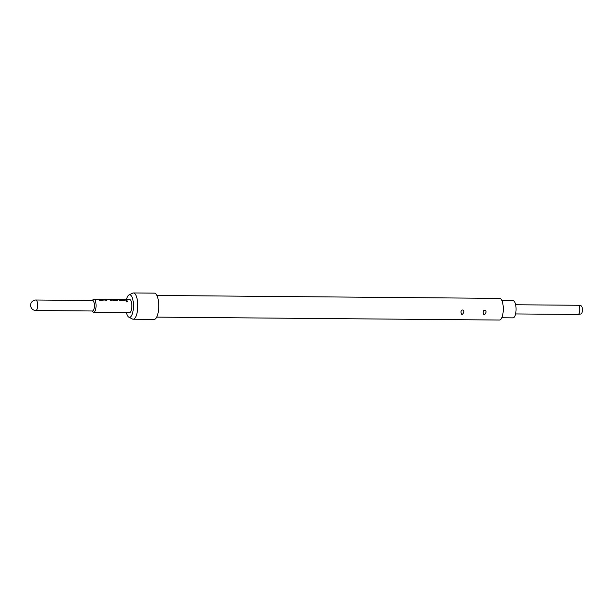 <?xml version="1.0" encoding="UTF-8"?>
<svg xmlns="http://www.w3.org/2000/svg" width="613" height="613" viewBox="0 0 613 613"><rect width="100%" height="100%" fill="white"/><g stroke="black" fill="none" stroke-linecap="round" stroke-linejoin="round"><path stroke-width="0.92" d="M126.929 302.01L126.615 301.052L126.148 301.251M126.615 301.052L126.96 301.925L126.638 300.952L126.163 301.198M515.564 313.94L578.136 314.469A4.598 1.571 -89.5 0 0 578.235 314.461A4.598 1.571 -89.5 0 0 579.729 310.477A4.598 1.571 -89.5 0 0 578.71 305.527A4.598 1.571 -89.5 0 0 578.32 305.297A4.598 1.571 -89.5 0 0 578.212 305.282L515.64 304.753M578.235 314.461L581.032 313.963A4.069 1.395 -89.5 0 0 582.35 310.439A4.069 1.395 -89.5 0 0 581.446 306.048A4.069 1.395 -89.5 0 0 581.101 305.841L578.32 305.297M501.932 300.699L513.219 300.791A8.528 2.919 90.5 0 1 514.138 301.236A8.528 2.919 90.5 0 1 516.016 310.714A8.528 2.919 90.5 0 1 513.073 317.856L501.786 317.756M92.64 300.493A5.249 1.793 90.5 0 1 93.207 300.768A5.249 1.793 90.5 0 1 94.356 306.6A5.249 1.793 90.5 0 1 92.548 310.99L35.815 310.507A5.249 1.793 90.5 0 0 37.631 306.117A5.249 1.793 90.5 0 0 36.474 300.286A5.249 1.793 90.5 0 0 35.906 300.01L92.64 300.493M92.295 300.493L93.061 299.634A6.559 2.245 90.5 0 1 93.881 299.19A6.559 2.245 90.5 0 1 94.586 299.535A6.559 2.245 90.5 0 1 96.034 306.822A6.559 2.245 90.5 0 1 93.766 312.316A6.559 2.245 90.5 0 1 93.061 311.971A6.559 2.245 90.5 0 1 92.954 311.856A6.559 2.245 90.5 0 1 92.854 311.733M126.393 312.592A11.287 3.862 -89.5 0 0 128.278 316.752A11.287 3.862 -89.5 0 0 128.837 317.174A11.287 3.862 -89.5 0 0 133.312 308.845A11.287 3.862 -89.5 0 0 130.906 295.359A11.287 3.862 -89.5 0 0 129.029 294.93A11.287 3.862 -89.5 0 0 126.5 299.466M128.837 317.174L132.416 319.021A13.126 4.49 -89.5 0 0 133.182 319.212A13.126 4.49 -89.5 0 0 137.703 308.232A13.126 4.49 -89.5 0 0 134.822 293.65A13.126 4.49 -89.5 0 0 133.404 292.96A13.126 4.49 -89.5 0 0 132.638 293.152L129.029 294.93M133.182 319.212L154.147 319.396A13.126 4.49 -89.5 0 0 158.675 308.408A13.126 4.49 -89.5 0 0 155.786 293.826A13.126 4.49 -89.5 0 0 154.369 293.144L133.404 292.96M156.89 295.458L499.672 298.378A10.827 3.709 90.5 0 1 500.836 298.945A10.827 3.709 90.5 0 1 503.219 310.975A10.827 3.709 90.5 0 1 499.488 320.04L156.706 317.12M104.333 300.079L104.287 299.903A6.559 2.245 90.5 0 0 104.049 299.611A6.559 2.245 90.5 0 0 103.444 299.282L102.409 299.267A6.559 2.245 90.5 0 1 103.007 299.604A6.559 2.245 90.5 0 1 103.206 299.834L99.72 299.803A6.559 2.245 90.5 0 0 99.521 299.573A6.559 2.245 90.5 0 0 98.915 299.244L97.881 299.228A6.559 2.245 90.5 0 1 98.486 299.565A6.559 2.245 90.5 0 1 98.724 299.857L99.996 300.37L104.264 300.018A6.429 2.199 90.5 0 0 103.436 299.412L102.762 299.405M104.961 299.42A6.559 2.245 90.5 0 1 105.221 299.627A6.559 2.245 90.5 0 1 105.765 300.424L106.8 300.431A6.559 2.245 90.5 0 0 106.256 299.634A6.559 2.245 90.5 0 0 106.049 299.458L109.535 299.489A6.559 2.245 90.5 0 1 109.742 299.665A6.559 2.245 90.5 0 1 110.286 300.462L111.321 300.47A6.559 2.245 90.5 0 0 110.777 299.673A6.559 2.245 90.5 0 0 110.524 299.466L104.953 299.55M111.037 299.366A6.559 2.245 90.5 0 1 111.244 299.336A6.559 2.245 90.5 0 1 111.957 299.68A6.559 2.245 90.5 0 1 112.194 299.964L113.466 300.485L117.091 300.516L117.757 300.018A6.559 2.245 90.5 0 0 117.512 299.726A6.559 2.245 90.5 0 0 117.259 299.527L112.976 299.359A6.559 2.245 90.5 0 1 113.344 299.504L116.386 299.55A6.559 2.245 90.5 0 1 116.593 299.719A6.559 2.245 90.5 0 1 116.784 299.949L113.298 299.918A6.559 2.245 90.5 0 0 113.106 299.688A6.559 2.245 90.5 0 0 112.394 299.351L129.649 299.496A6.559 2.245 -89.5 0 1 130.354 299.841A6.559 2.245 -89.5 0 1 131.795 307.128A6.559 2.245 -89.5 0 1 129.535 312.622L93.766 312.316M111.689 299.473L112.394 299.481A6.429 2.199 90.5 0 0 112.24 299.496L112.233 299.366A6.559 2.245 90.5 0 1 112.394 299.351M124.531 300.255L124.485 300.071A6.559 2.245 90.5 0 0 124.247 299.788A6.559 2.245 90.5 0 0 123.642 299.45L122.608 299.443A6.559 2.245 90.5 0 1 123.213 299.78A6.559 2.245 90.5 0 1 123.405 300.002L119.918 299.972A6.559 2.245 90.5 0 0 119.727 299.749A6.559 2.245 90.5 0 0 119.121 299.412L118.087 299.405A6.559 2.245 90.5 0 1 118.684 299.742A6.559 2.245 90.5 0 1 118.93 300.025L120.194 300.546L124.47 300.194A6.429 2.199 90.5 0 0 123.642 299.581L122.96 299.573M124.814 299.458A6.559 2.245 90.5 0 1 125.42 299.795A6.559 2.245 90.5 0 1 125.964 300.592L126.998 300.6A6.559 2.245 90.5 0 0 126.454 299.803A6.559 2.245 90.5 0 0 125.857 299.473L124.814 299.458M126.96 301.925L127.45 301.657M461.022 312.308C461.451 315.205 462.348 315.205 463.712 312.324C464.501 309.251 460.761 309.213 461.022 312.308M483.22 312.492C483.649 315.389 484.546 315.396 485.91 312.515C486.699 309.442 482.96 309.404 483.22 312.492M125.857 299.473L125.175 299.596M125.849 299.604A6.429 2.199 90.5 0 1 126.914 300.6M119.121 299.412L118.439 299.535M119.114 299.542A6.429 2.199 90.5 0 1 119.903 300.094L119.918 299.972M123.359 300.033L119.987 300.125M117.734 300.132A6.429 2.199 90.5 0 0 117.252 299.65L117.259 299.527M117.252 299.65L115.941 299.389M115.941 299.519L113.328 299.496M116.723 300.094L113.39 299.949M112.394 299.481A6.429 2.199 90.5 0 1 113.282 300.033M106.049 299.458L106.041 299.588A6.429 2.199 90.5 0 1 106.716 300.431M109.206 299.328L105.582 299.428M110.524 299.466L109.206 299.458M110.516 299.596A6.429 2.199 90.5 0 1 111.237 300.47M98.915 299.244L98.233 299.366M98.915 299.374A6.429 2.199 90.5 0 1 99.697 299.918L99.72 299.803M103.16 299.857L99.789 299.949M92.211 310.99L92.954 311.856M93.881 299.19L111.244 299.336M35.906 300.01A5.249 5.249 0 0 0 30.65 304.623A5.249 5.249 0 0 0 35.815 310.507"/></g></svg>

